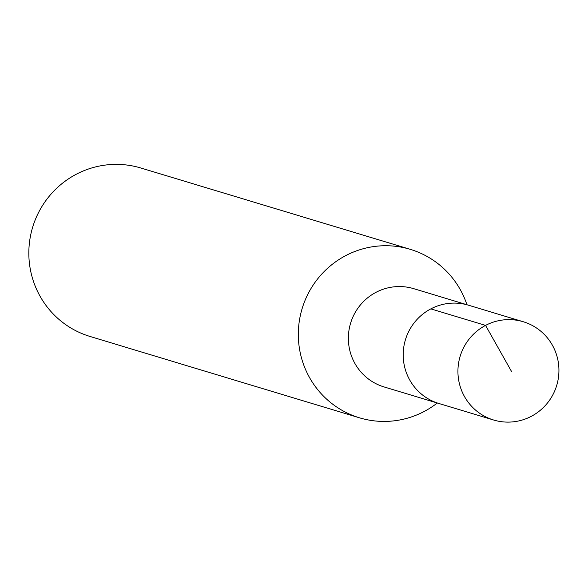 <?xml version="1.0" encoding="UTF-8"?>
<svg xmlns="http://www.w3.org/2000/svg" width="588" height="588" viewBox="0 0 588 588"><rect width="100%" height="100%" fill="white"/><g stroke="black" fill="none" stroke-linecap="round" stroke-linejoin="round"><path stroke-width="0.88" d="M553.462 347.221A51.318 50.428 -73.2 0 1 547.075 403.478A51.318 50.428 -73.2 0 1 493.597 420.001A51.318 50.428 -73.2 0 1 463.403 394.511A51.318 50.428 -73.2 0 1 469.783 338.254A51.318 50.428 -73.2 0 1 523.261 321.739A51.318 50.428 -73.2 0 1 553.462 347.221M408.667 377.996A51.318 50.428 106.8 0 0 438.868 403.478A51.318 50.428 -73.2 0 1 408.667 377.996A51.318 50.428 -73.2 0 1 415.055 321.739A51.318 50.428 -73.2 0 1 468.533 305.216A51.318 50.428 106.8 0 0 415.055 321.739A51.318 50.428 106.8 0 0 408.667 377.996M523.261 321.739L413.695 288.664A51.318 50.428 106.8 0 0 360.224 305.179A51.318 50.428 106.8 0 0 353.836 361.436A51.318 50.428 106.8 0 0 384.037 386.926L493.597 420.001M437.281 403A87.98 86.451 -73.2 0 1 359.466 417.803A87.98 86.451 -73.2 0 1 307.7 374.115A87.98 86.451 -73.2 0 1 318.645 277.668A87.98 86.451 -73.2 0 1 410.321 249.356A87.98 86.451 -73.2 0 1 462.087 293.044A87.98 86.451 -73.2 0 1 466.945 304.738M410.321 249.356L140.833 167.999A87.98 86.451 106.8 0 0 49.164 196.319A87.98 86.451 106.8 0 0 38.213 292.758A87.98 86.451 106.8 0 0 89.979 336.446L359.466 417.803M511.751 371.873L485.563 325.407L430.835 308.884"/></g></svg>
